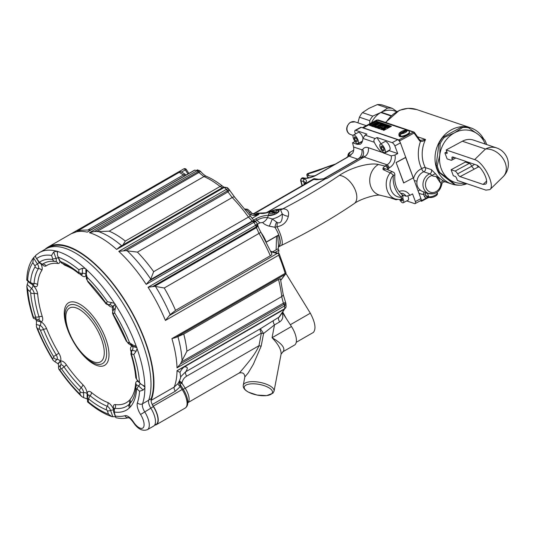 <?xml version="1.0" encoding="UTF-8"?>
<svg xmlns="http://www.w3.org/2000/svg" width="535" height="535" viewBox="0 0 535 535"><rect width="100%" height="100%" fill="white"/><g stroke="black" fill="none" stroke-linecap="round" stroke-linejoin="round"><path stroke-width="0.8" d="M314.667 179.165L315.061 179.151A2.869 2.621 94.5 0 0 313.684 179.452L312.868 179.546L314.045 178.636L319.201 179.386M420.249 200.832L421.446 201.24A0.93 0.341 61.7 0 0 421.587 201.234A0.93 0.341 61.7 0 0 421.587 200.571L428.267 197.054M420.918 198.592L415.381 201.575A3.859 1.411 61.7 0 1 415.153 203.581L420.691 200.598A3.859 1.411 -118.3 0 0 421.005 199.007A3.859 1.411 -118.3 0 0 420.918 198.592L400.427 142.898A3.859 1.411 -118.3 0 0 400.193 142.437A3.859 1.411 -118.3 0 0 397.692 139.682L362.483 127.758A7.724 2.815 61.7 0 1 363.298 127.852L398.883 139.902A0.93 0.341 61.7 0 1 399.618 140.872L400.193 142.437M150.79 408.105L153.371 406.62A7.724 3.277 60.1 0 1 152.161 404.386A3.859 1.638 -119.9 0 0 152.248 404.52L153.298 406.139A15.675 6.654 60.1 0 1 156.354 424.676A15.675 6.654 60.1 0 1 154.923 425.071M153.371 406.62A15.207 6.453 60.1 0 1 156.173 424.349L154.488 425.318M44.913 249.43A94.581 40.145 -119.9 0 1 48.123 247.043A94.581 40.145 -119.9 0 1 122.1 296.069A94.581 40.145 -119.9 0 1 151.144 400.381A3.859 1.638 -119.9 0 0 151.064 400.668A7.724 3.277 60.1 0 1 151.211 398.588A93.886 39.851 60.1 0 0 121.177 295.24A93.886 39.851 60.1 0 0 48.471 247.645L48.23 247.785M271.834 393.653A14.385 5.444 10.7 0 1 247.839 391.767A14.385 5.444 10.7 0 1 255.409 383.889A14.385 5.444 10.7 0 1 271.834 393.653M282.5 312.667L291.475 326.524A15.675 6.654 60.1 0 1 295.18 344.553A15.675 6.654 60.1 0 1 294.538 345.062L282.634 351.916M181.104 376.332L185.692 371.785L260.391 328.751L273.532 320.512A3.859 1.638 -119.9 0 0 274.502 324.885L272.068 337.705C281.524 343.276 285.295 347.824 283.376 351.355L281.076 354.143C281.383 349.823 278.381 344.346 272.068 337.705L291.475 326.524M284.627 308.708L284.653 308.688A1.852 0.729 58.6 0 1 284.56 309.11L284.506 309.143A1.852 0.789 -119.9 0 0 284.627 308.708L177.025 370.702L184.207 366.93A15.441 13.937 -104.7 0 0 180.034 372.413L177.025 370.702A94.581 40.145 -119.9 0 1 174.183 387.106L178.188 383.401L179.412 380.826M286.031 306.97L285.563 308.14L286.118 306.328L285.556 307.906L284.653 308.688A94.581 40.145 -119.9 0 0 284.633 305.88L284.493 305.953A1.852 0.789 -119.9 0 0 283.911 304.348L284.185 304.221A1.852 0.916 64.1 0 1 284.633 305.88L286.085 304.134M271.573 253.583C272.248 254.092 271.827 254.821 270.302 255.763A89.251 37.885 -119.9 0 0 259.007 233.394L256.125 226.934A1.852 0.789 -119.9 0 0 255.563 225.329L255.69 225.248A1.852 0.802 53.7 0 1 256.379 226.76L257.582 224.419M257.067 223.543C257.602 223.67 257.148 224.239 255.69 225.248A94.581 40.145 -119.9 0 0 253.831 222.379L253.69 222.446A1.852 0.789 -119.9 0 0 252.56 221.43L255.309 221.303M270.302 255.763L175.54 310.36L170.17 314.667A91.92 39.015 -119.9 0 0 155.478 286.452L164.245 287.99L260.946 232.31C259.174 229.174 258.084 226.666 257.683 224.787L256.372 222.226L255.008 221.122A3.859 3.431 -62.9 0 0 252.032 221.156L150.302 279.772L149.111 281.036L252.56 221.43L248.434 217.076A89.251 37.885 -119.9 0 0 232.203 197.515L227.275 190.962A1.852 0.789 -119.9 0 0 226.292 189.43L226.425 189.35A1.852 0.883 54.8 0 1 227.515 190.781C228.86 189.684 229.254 189.143 228.692 189.156C228.679 188.394 227.923 188.454 226.425 189.35A94.581 40.145 -119.9 0 0 224.292 187.41L224.152 187.484A1.852 0.789 -119.9 0 0 223.262 187.176A1.852 0.789 -119.9 0 0 223.182 187.237L119.338 247.05M222.272 187.745L220.072 186.474A89.251 37.885 -119.9 0 0 203.935 176.577L198.044 171.815A1.852 0.789 -119.9 0 0 196.913 170.779L197.047 170.698A1.852 0.936 57.3 0 1 198.284 171.648C199.682 170.732 200.384 170.712 200.398 171.608M199.02 170.324L197.047 170.698A94.581 40.145 -119.9 0 0 194.874 170.123L194.847 170.143A1.852 0.789 -119.9 0 0 194.533 170.177A1.852 0.789 -119.9 0 0 194.486 170.204L88.482 231.28L194.586 170.143A1.852 0.722 -119 0 0 194.566 170.157M184.736 175.821L179.265 172.344A1.852 0.789 -119.9 0 0 178.356 172.016A1.852 0.789 -119.9 0 0 178.349 172.023L178.463 171.956A1.852 0.936 60.1 0 1 178.469 171.949A1.852 0.936 60.1 0 1 179.472 172.21L180.87 171.775L183.739 173.373M273.532 320.512L279.558 316.8L284.56 309.11M186.668 376.159A3.859 1.638 -119.9 0 1 185.692 371.785C188.173 368.16 187.678 366.542 184.207 366.93L284.506 309.143L278.681 317.549A3.859 1.638 -119.9 0 0 279.651 321.916L274.502 324.885L263.581 333.499A3.859 1.458 10.7 0 1 261.361 333.124L186.668 376.159C184.267 377.583 182.749 379.676 182.101 382.445L181.927 383.154L185.21 388.216L258.973 345.717L261.361 333.124A3.859 1.638 -119.9 0 1 260.391 328.751L263.581 333.499L261.187 346.091L253.383 364.208L248.16 372.989L244.843 376.948L243.264 385.24A15.675 5.932 10.7 0 1 259.769 382.338A15.675 5.932 10.7 0 1 274.067 391.085L272.95 393.178L266.624 395.626L257.134 395.077L248.568 392.208C244.676 390.115 242.91 387.788 243.264 385.24M180.669 377.576L180.034 372.413M285.978 272.73L285.128 274.428L175.393 337.652L183.766 334.081A89.251 37.885 60.1 0 1 186.922 351.187L182.081 360.563A91.92 39.015 -119.9 0 0 177.954 336.709M280.427 278.962L283.155 294.33L285.697 302.777A3.859 0.669 155 0 0 283.369 303.191L281.691 296.584A89.251 37.885 -119.9 0 0 278.528 279.484L183.766 334.081M278.528 279.484C280.193 278.621 280.781 278.581 280.293 279.357M170.17 314.667L169.354 315.603L277.17 253.483L278.949 253.516L279.21 254.279M285.871 273.646L285.148 273.365A94.581 40.145 -119.9 0 0 278.675 255.208L165.429 320.458L169.354 315.603M278.675 255.208L278.949 253.516M175.393 337.652L171.902 338.608L285.148 273.365M284.493 305.953L177.005 367.886L180.455 363.947L182.081 360.563M155.478 286.452L154.561 286.345L256.292 227.729A3.859 3.003 -11.5 0 0 257.689 224.82M165.429 320.458A94.581 40.145 -119.9 0 0 148.068 287.262L154.561 286.345M150.302 279.772L150.716 279.096A91.92 39.015 -119.9 0 0 127.283 250.861L126.106 250.607L227.83 191.998A3.859 1.598 -28.2 0 0 229.187 189.637L227.388 187.645L223.543 187.029A1.852 0.682 -115.1 0 0 223.463 187.089M149.111 281.036L146.195 284.379A94.581 40.145 -119.9 0 0 118.803 251.363L126.106 250.607M121.632 245.725A91.92 39.015 -119.9 0 0 98.527 231.601L94.595 231.421L89.425 232.712L196.913 170.779M119.726 246.842L116.657 249.417A94.581 40.145 -119.9 0 0 89.425 232.712M88.723 231.147L87.245 232.136A94.581 40.145 -119.9 0 0 71.162 233.768L48.123 247.043M127.283 250.861L137.435 252.112A89.251 37.885 60.1 0 1 153.672 271.673L150.716 279.096M98.527 231.601L109.173 231.173A89.251 37.885 60.1 0 1 125.31 241.071L122.91 244.99M152.676 286.539L256.379 226.76M252.841 221.296A1.852 0.762 -113.7 0 1 253.831 222.379C255.476 221.657 256.359 221.751 256.492 222.654M123.819 250.567L227.515 190.781M119.325 247.056L223.543 187.029A1.852 0.682 -115.1 0 1 224.292 187.41L227.348 187.624M97.163 231.408L200.638 171.494M94.595 231.421L198.284 171.648M88.369 229.716L183.237 175.059A3.859 1.859 -55.5 0 1 185.438 174.537L186.16 174.999M77.267 231.113L179.472 172.21M178.463 171.956L71.61 233.521L178.349 172.023M179.225 171.648L180.87 171.775M284.185 304.221C285.737 303.546 286.225 303.205 285.657 303.191M183.144 389.099A3.859 0.428 -32.9 0 0 185.21 388.216A12.352 5.243 60.1 0 1 188.126 402.427A12.352 5.243 60.1 0 1 187.798 402.715L239.586 372.781C245.552 365.586 255.041 355.213 258.973 345.717A3.859 1.458 10.7 0 0 261.187 346.091M180.756 377.282L179.299 381.475A3.859 3.845 141.6 0 0 179.86 384.03L180.282 386.638L175.286 391.239L152.248 404.52M178.188 383.401A3.859 1.679 -145.4 0 0 180.282 386.638L182.147 389.513L153.298 406.139M179.372 381.281A3.859 1.518 -165.2 0 0 181.927 383.154A3.859 0.428 -32.9 0 1 179.86 384.03L183.137 389.092A14.599 6.193 60.1 0 1 186.869 405.55M152.161 404.386A7.724 3.277 60.1 0 1 151.064 400.668M113.768 409.395A7.41 3.143 60.1 0 1 115.266 404.56A79.294 33.658 -119.9 0 0 129.029 400.601A3.705 3.337 -133.8 0 1 129.249 404.206L130.159 403.263A3.705 3.324 41.6 0 0 130.42 406.834L129.477 407.81A85.801 36.42 60.1 0 1 114.59 412.09A0.909 0.388 -119.9 0 0 114.436 412.766A3.705 1.311 160.3 0 1 113.855 412.345L115.56 417.106M114.436 412.766L115.607 417.273L116.269 417.788M142.825 385.28L144.972 387.233L144.858 388.035L143.159 390.062L139.541 391.245L137.187 389.106A0.909 0.388 -119.9 0 0 136.632 389.166A85.801 36.42 60.1 0 1 130.42 406.834M130.908 351.301A7.41 3.143 60.1 0 1 132.747 346.533L136.88 347.636L137.087 348.639L136.117 351.301L133.797 354.544L131.777 354.003A0.909 0.388 -119.9 0 0 131.556 354.605A3.705 1.572 162.8 0 1 130.921 354.023C133.543 362.509 135.154 370.32 135.743 377.456L137.508 380.967A3.705 2.02 -47.7 0 1 137.094 379.904L141.093 384.25L144.838 386.357L144.972 387.026L143.153 385.367M126.293 341.136L113.346 315.209L113.621 314.988A85.801 36.42 60.1 0 1 126.822 341.417A3.705 1.037 -22.1 0 1 126.293 341.136L129.51 344.179A3.705 3.09 -75 0 1 127.564 342.273L129.59 342.821L133.141 345.162L136.077 346.219L136.779 347.369L132.647 346.259A7.41 3.143 60.1 0 1 129.737 344.239M112.785 311.27A7.41 3.143 60.1 0 1 112.959 306.843L115.313 304.395L115.767 305.351L114.604 312.814L113.447 314.012A0.909 0.388 -119.9 0 0 113.621 314.988M86.322 278.22A3.705 2.682 -0.6 0 0 87.118 279.852A0.909 0.388 -119.9 0 0 87.64 280.942A3.705 1.779 135.2 0 0 87.921 281.878L105.402 302.957A3.705 0.702 -35.1 0 1 105.529 302.496A0.909 0.388 -119.9 0 0 106.251 302.904L107.401 301.707L114.45 303.325L115.145 304.134L112.791 306.582A7.41 3.143 60.1 0 1 108.21 304.903M86.302 275.973A7.41 3.143 60.1 0 1 86.115 274.435L86.061 269.085L86.857 270.616L86.262 273.92L87.098 277.237L87.118 279.852M62.127 263.36L59.265 260.251A3.705 1.311 -19.7 0 0 59.846 260.672A0.909 0.388 -119.9 0 0 60.575 261.588A3.705 2.963 111.4 0 0 62.113 263.354C67.336 265.4 72.934 268.844 78.926 273.693A3.705 2.247 -50.9 0 1 78.357 272.496A0.909 0.388 -119.9 0 0 78.866 272.335L78.839 269.72L82.343 268.309L85.092 268.389L85.874 268.911L85.928 274.261A7.41 3.143 60.1 0 1 81.781 275.545A79.294 33.658 -119.9 0 0 80.491 274.515M57.459 252.58L56.957 251.183L57.405 251.41L57.486 255.335L59.846 260.672M52.744 258.766A3.705 1.311 -19.7 0 0 55.988 258.358A4.16 1.766 60.1 0 1 55.399 261.475A4.16 1.766 60.1 0 1 55.272 261.461A3.705 3.19 -82.6 0 1 55.011 261.441A3.705 3.19 -82.6 0 1 52.584 259.442A0.909 0.388 -119.9 0 0 52.744 258.766L51.541 255.429L53.707 251.998L56.797 251.136L57.392 252.808M36.005 255.215L35.557 255.743L35.758 257.388L38.935 261.615A0.909 0.388 -119.9 0 0 39.677 262.11A3.705 3.35 55.3 0 0 42.853 264.029A4.16 1.766 60.1 0 1 42.312 264.163M34.882 265.828A3.705 0.408 -32.9 0 1 37.39 263.929A4.16 1.766 60.1 0 1 38.473 268.583A3.705 3.284 -146.6 0 1 35.123 266.845A0.909 0.388 -119.9 0 0 34.882 265.828L32.836 262.665L33.484 257.897L35.705 255.57M27.044 279.725L29.987 282.426A0.909 0.388 -119.9 0 0 30.542 282.366A3.705 2.842 4.2 0 0 34.066 283.517A4.16 1.766 60.1 0 1 33.117 284.64L30.401 283.496A3.705 2.02 -47.7 0 1 29.987 282.426M30.08 291.628A3.705 2.02 -47.7 0 1 31.572 288.512A4.16 1.766 60.1 0 1 34.166 293.474A3.705 2.494 175.3 0 1 30.642 292.712A0.909 0.388 -119.9 0 0 30.08 291.628L27.726 289.488L26.817 286.332L28.261 281.022M33.799 318.479L33.264 318.058L33.377 316.987L35.404 317.529A0.909 0.388 -119.9 0 0 35.624 316.934A3.705 1.572 -17.2 0 0 38.955 316.773A4.16 1.766 60.1 0 1 38.266 319.569L37.35 319.435A3.705 3.09 -75 0 1 35.404 317.529M39.61 329.259A3.705 3.09 -75 0 1 40.098 325.521A4.16 1.766 60.1 0 1 43.509 329.46A3.705 1.037 157.9 0 1 40.352 330.115A0.909 0.388 -119.9 0 0 39.61 329.259L37.59 328.717L36.413 326.832L36.454 320.679L40.586 321.789A7.41 3.143 60.1 0 1 46.659 328.798A79.294 33.658 -119.9 0 0 58.863 353.227A7.41 3.143 60.1 0 1 60.274 361.205A3.705 3.33 43.9 0 0 56.998 359.359A3.705 3.33 -136.1 0 1 53.727 357.52A0.909 0.388 -119.9 0 0 53.553 356.544L56.208 354.886A4.16 1.766 60.1 0 1 56.998 359.359L54.804 361.647L53.186 360.423L52.577 358.717L53.727 357.52M60.923 368.628A3.705 3.33 -136.1 0 1 60.682 365.044A4.16 1.766 60.1 0 1 63.993 366.903A3.705 0.702 144.9 0 0 61.645 369.036A0.909 0.388 -119.9 0 0 60.923 368.628L59.773 369.832L58.663 368.876L58.536 364.857L58.088 363.907L60.442 361.459A7.41 3.143 60.1 0 1 66.34 364.77A79.294 33.658 -119.9 0 0 82.871 384.692A7.41 3.143 60.1 0 1 87.118 393.606A3.705 2.682 -0.6 0 0 83.587 392.643A3.705 2.682 179.4 0 1 80.056 391.68A0.909 0.388 -119.9 0 0 79.534 390.59A3.705 1.779 -44.8 0 1 81.206 387.641A4.16 1.766 60.1 0 1 83.587 392.643L83.634 397.639L81.594 396.475L80.083 394.302L80.056 391.68M88.315 399.197A3.705 2.682 179.4 0 1 87.513 397.565L87.994 395.579A4.16 1.766 60.1 0 1 90.134 395.766A3.705 2.247 129.1 0 0 88.823 399.043A0.909 0.388 -119.9 0 0 88.315 399.197L88.342 401.818L87.86 401.484M115.587 416.778L111.848 416.604L108.525 414.197L107.328 410.86A0.909 0.388 -119.9 0 0 106.599 409.944A3.705 2.963 -68.6 0 1 107.241 406.259A4.16 1.766 60.1 0 1 110.578 410.452A3.705 1.311 160.3 0 1 107.328 410.86M129.029 400.601A5.684 2.414 -119.9 0 0 129.898 399.698A3.705 3.324 -138.4 0 1 130.159 403.263A82.544 35.036 -119.9 0 0 132.707 399.558C134.392 396.455 135.435 392.342 135.843 387.22L136.432 385.32M144.537 385.936L144.838 386.357A94.12 39.951 60.1 0 0 137.087 348.639M85.092 268.389A94.12 39.951 60.1 0 0 57.405 251.41L57.546 251.624M32.026 284.446L33.063 285.389A7.41 3.143 60.1 0 1 37.691 294.23A79.294 33.658 -119.9 0 0 42.285 316.613A7.41 3.143 60.1 0 1 40.486 321.515L36.353 320.405L35.216 318.86M60.274 361.205L57.92 363.653L54.804 361.647M87.118 393.606L87.172 398.956L83.634 397.639M87.9 399.792L87.365 399.13L87.312 393.78A7.41 3.143 60.1 0 1 91.452 392.496A79.294 33.658 -119.9 0 0 107.883 402.574A7.41 3.143 60.1 0 1 113.687 409.67M56.108 251.062A94.12 39.951 60.1 0 0 39.51 252.54L45.689 248.982A94.12 39.951 60.1 0 1 118.529 296.624A94.12 39.951 60.1 0 1 148.71 400.213A7.724 3.277 -119.9 0 0 150.843 408.192L140.571 414.505A11.429 4.848 60.1 0 1 137.415 402.708A90.408 38.373 -119.9 0 0 139.541 391.245M144.858 388.035A94.12 39.951 60.1 0 1 142.531 403.771A7.724 3.277 -119.9 0 0 144.664 411.749A15.441 6.554 60.1 0 1 147.446 429.645L153.625 426.087A15.441 6.554 -119.9 0 0 150.843 408.192M386.691 169.294L382.96 168.104L384.852 166.057A2.869 1.645 55.2 0 1 387.828 169.174L387.567 169.662M355.454 133.944L355.153 133.121A3.859 1.411 61.7 0 1 355.14 130.339A3.859 1.411 61.7 0 1 355.721 130.326L366.936 134.124L365.064 135.134L362.924 138.411C362.656 141.427 361.767 143.367 360.249 144.229L357.226 144.35L352.558 142.765L353.561 146.978A7.724 6.694 -71.3 0 1 352.659 153.17L348.827 156.126L357.734 159.142L323.802 178.69M355.14 130.339L360.677 127.35A3.859 1.411 61.7 0 1 361.259 127.343L362.483 127.758M397.632 199.448L396.047 199.762L395.077 198.886M406.7 200.926L414.571 203.594A3.859 1.411 61.7 0 0 415.153 203.581M381.06 143.694A19.3 7.042 61.7 0 1 377.028 137.542L375.155 138.552C373.878 139.481 373.577 140.712 374.259 142.25L362.924 138.411M403.637 182.95L396.114 162.506L405.61 157.384L413.274 177.881L403.637 182.95M400.427 142.898L394.89 145.881L397.719 153.558L394.957 155.043A10.593 9.182 -71.3 0 1 389.333 167.776L387.828 169.174M415.381 201.575L412.559 193.904L409.803 195.389L406.065 196.218L402.387 194.967M377.028 137.542L392.155 142.664L397.692 139.682M276.809 212.856L275.719 211.947A3.665 1.244 -20.2 0 0 275.973 210.268A3.665 1.244 -20.2 0 0 271.981 211.037L271.412 211.546L276.809 212.856A5.196 1.766 -20.2 0 0 277.933 210.482C276.682 210.155 276.689 209.185 271.706 211.031M270.068 211.98L268.483 213.96A5.196 1.766 -20.2 0 0 270.402 215.07A5.196 1.766 -20.2 0 0 275.304 213.726L274.214 212.816L270.476 211.9A3.665 1.244 -20.2 0 0 270.222 213.585A3.665 1.244 -20.2 0 0 274.214 212.816M278.16 209.392A13.542 4.601 159.8 0 1 282.734 208.897A261.394 88.803 -20.2 0 0 339.391 175.38A27.145 9.222 159.8 0 1 378.406 164.486L384.852 166.057L387.046 164.787A7.724 6.694 108.7 0 0 391.219 155.872L381.93 152.301C379.195 150.275 376.633 146.931 374.259 142.25M355.019 141.441L352.558 142.765M353.682 150.188L350.264 152.161L348.987 154.448L348.8 156.113L348.813 154.582L350.291 152.141C348.673 152.883 347.87 154.24 347.89 156.213L347.984 156.561M353.561 146.978L361.814 149.767A7.724 6.694 -71.3 0 1 357.734 159.142L357.982 159.196M394.89 145.881A3.859 1.411 -118.3 0 0 392.155 142.664M361.814 149.767L362.697 149.479C364.021 147.499 365.866 146.898 368.24 147.667A7.724 6.694 -71.3 0 1 364.161 157.036L361.593 157.116L324.698 178.376M315.061 179.151L318.131 179.392L327.166 178.349L325.414 178.824L266.825 212.582A2.869 1.217 -119.9 0 0 266.611 212.555L325.2 178.797L316.747 179.693L313.684 179.452L253.356 214.207M361.339 157.852L362.349 158.079L361.339 157.852M397.518 199.428L396.428 199.214C386.337 197.214 382.692 181.753 390.222 172.905L383.093 169.562L382.96 168.104M280.48 209.794A7.724 5.41 -89.4 0 0 282.734 208.897C287.449 208.844 289.315 211.325 288.332 216.327C286.86 222.132 283.089 225.616 277.016 226.78L274.863 227.255L269.312 226.171C266.263 225.342 264.036 224.125 262.625 222.52L259.963 222.827L257.556 224.218M266.276 242.034L278.494 234.992A16.552 7.029 60.1 0 1 278.327 247.003M255.195 221.222L257.027 220.166C260.94 218.099 264.45 217.237 267.567 217.584L272.282 218.975L277.317 222.607C282.306 224.292 282.44 217.103 282.246 213.819L280.527 209.814M276.107 249.858L276.548 236.296L266.343 242.174M276.548 236.296L277.705 235.527A3.859 1.311 159.8 0 1 278.494 234.992M255.215 214.562L258.726 214.482L257.402 214.883C255.034 215.765 252.808 215.665 250.728 214.588L249.397 212.689A7.243 3.076 -119.9 0 0 245.244 209.252M305.037 184.007A2.869 1.217 60.1 0 1 304.756 183.986L303.673 185.023M245.037 208.991L247.658 209.259L251.035 212.188A2.869 0.609 144.2 0 0 249.397 212.689M251.804 213.204A2.869 0.461 141.4 0 1 250.728 214.588L249.738 215.157M280.775 209.921C278.982 208.897 275.813 209.272 271.272 211.037A2.869 0.528 -114.1 0 1 271.506 211.124A10.593 3.598 159.8 0 1 260.023 213.318L259.896 213.284A19.534 8.293 -119.9 0 0 256.492 213.605L254.881 214.535A19.534 8.293 60.1 0 1 258.097 214.328A3.859 3.237 103.7 0 1 257.536 214.582A2.869 0.709 83.2 0 0 257.402 214.883M288.332 216.327A7.724 3.718 6.6 0 1 282.246 213.819A9.048 3.076 159.8 0 1 272.282 218.975A7.724 0.408 112.3 0 1 269.312 226.171M278.247 247.076L281.223 245.498A16.552 4.467 64 0 0 277.016 226.78A7.724 1.344 93.9 0 1 277.317 222.607M278.327 247.03A16.552 7.029 60.1 0 0 274.863 227.255A7.724 1.478 108.5 0 1 276.501 222.145M253.737 220.086L255.57 219.029A10.593 3.598 159.8 0 1 268.871 215.491A2.869 2.274 97.7 0 0 267.567 217.584A7.724 5.704 -46.2 0 1 262.625 222.52M266.316 212.709L261.508 213.05M277.705 235.527L278.474 245.786L278.227 249.611M348.8 156.113A6.574 2.234 159.8 0 1 346.68 157.725L316.927 174.865A10.432 3.544 159.8 0 1 303.238 178.235L301.894 178.516L304.442 179.138A12.345 4.193 159.8 0 1 305.652 182.816L304.756 183.986L314.045 178.636L314.466 179.118A2.869 2.789 -105.3 0 0 313.624 179.212L312.828 179.526M323.775 178.697L327.166 178.349L364.161 157.036L387.046 164.787A2.869 1.05 61.7 0 1 389.333 167.776M318.131 179.392A2.869 2.628 94.7 0 0 316.747 179.693M320.987 179.138A2.869 2.107 79.2 0 0 320.371 179.399M362.697 149.479A7.724 6.781 -147 0 1 362.623 156.18M391.219 155.872L394.957 155.043M397.719 153.558L389.186 150.669A19.3 7.042 61.7 0 1 388.738 150.502M361.887 141.427L362.289 141.561M384.859 152.595L389.667 150.001A4.815 1.759 -118.3 0 0 388.925 144.925A4.815 1.759 -118.3 0 0 385.093 141.521L380.285 144.116A4.815 1.759 -118.3 0 0 380.626 148.389A4.815 1.759 -118.3 0 0 384.137 152.609A4.815 1.759 -118.3 0 0 384.859 152.595A4.815 1.759 -118.3 0 0 384.117 147.52A4.815 1.759 -118.3 0 0 380.285 144.116M399.612 199.595A4.815 1.759 -118.3 0 0 403.31 202.752L408.118 200.164A4.815 1.759 -118.3 0 0 407.884 196.124M362.991 137.956A4.815 1.759 -118.3 0 0 358.256 132.433L353.448 135.027A4.815 1.759 -118.3 0 0 353.795 139.301A4.815 1.759 -118.3 0 0 357.3 143.52A4.815 1.759 -118.3 0 0 358.022 143.507A4.815 1.759 -118.3 0 0 357.286 138.431A4.815 1.759 -118.3 0 0 353.448 135.027M400.026 199.555A2.869 1.358 -92.7 0 0 400.254 199.575A2.869 1.358 -92.7 0 0 401.457 197.168A26.034 22.57 -71.3 0 1 393.352 175.146A2.869 0.555 -141.2 0 0 390.222 172.905A2.869 2.468 -66.1 0 1 393.158 172.056L385.728 168.899L383.093 169.562M401.939 194.499C396.555 189.771 394.195 183.271 394.857 174.999A2.869 0.354 6.2 0 1 393.352 175.146C386.063 183.505 391.446 198.137 401.457 197.168A2.869 1.358 -50.3 0 0 401.939 194.499L401.939 194.499A2.869 2.869 0 0 1 400.24 199.582L396.442 199.214L379.863 195.181A16.552 13.897 103.7 0 1 369.745 181.318A16.552 13.897 103.7 0 1 378.406 164.486M386.116 165.288A2.869 1.05 61.7 0 1 388.403 168.284A21.774 18.872 108.7 0 0 388.029 169.849M269.914 212.408L270.476 211.9M275.719 211.947L271.981 211.037L271.412 211.546M384.01 150.703L382.699 150.261L381.254 147.907L381.134 146.008L382.445 146.45L383.883 148.797L384.01 150.703M382.699 150.261L383.936 149.593M381.254 147.907L382.819 147.065M357.179 141.614L355.862 141.173L354.424 138.826L354.297 136.92L355.614 137.361L357.052 139.715L357.179 141.614M355.862 141.173L357.106 140.504M354.424 138.826L355.989 137.976M403.31 202.752A4.815 1.759 -118.3 0 0 402.701 197.93M402.18 198.692L402.467 200.859L401.15 200.418L400.615 199.535M401.15 200.418L402.394 199.749M418.363 191.644L414.117 180.108M417.026 181.171C416.431 184.856 417.534 187.865 420.349 190.192A10.606 9.195 108.7 0 0 422.904 191.617L428.909 193.657A10.606 9.195 -71.3 0 1 422.971 184.013A10.606 9.195 -71.3 0 1 429.759 173.815L423.753 171.782A10.606 9.195 108.7 0 0 417.026 181.171A2.869 0.348 -173.6 0 0 414.391 180.696M435.871 176.403A8.032 6.962 -71.3 0 1 440.165 182.582L436.105 176.483L432.848 176.075A32.521 28.188 -71.3 0 1 432.354 175.426L429.759 173.815A2.869 2.488 108.7 0 0 431.304 169.615L435.731 173.982A29.646 25.7 108.7 0 0 443.528 180.89L444.973 181.733M421.005 199.007L421.587 200.571M466.038 183.411L461.852 185.103A29.264 25.366 -71.3 0 1 455.245 184.655L454.115 184.274L438.6 172.076A29.264 25.366 -71.3 0 1 436.139 165.382L439.021 143.26A29.264 25.366 -71.3 0 1 443.167 137.013L461.571 127.089A29.264 25.366 -71.3 0 1 468.178 127.537L478.123 134.379A27.024 23.426 -71.3 0 1 485.232 144.069M467.015 183.746A29.646 25.7 -71.3 0 1 462.34 184.916M459.425 185.163A29.646 25.7 -71.3 0 1 451.634 183.986A29.646 25.7 -71.3 0 1 438.111 171.922A29.646 25.7 -71.3 0 1 441.589 138.458A29.646 25.7 -71.3 0 1 470.653 127.825A29.646 25.7 -71.3 0 1 483.8 139.174M401.15 133.71A3.665 1.244 -20.2 0 0 405.329 132.58A3.665 1.244 -20.2 0 0 406.948 130.587L401.15 133.71L400.167 136.184A5.517 1.872 159.8 0 0 406.259 134.793A5.517 1.872 159.8 0 0 409.375 131.724L409.556 132.219A5.517 1.872 159.8 0 1 405.028 135.883A5.517 1.872 159.8 0 1 399.197 136.03L399.016 135.536A5.517 1.872 159.8 0 0 399.304 135.89L400.106 135.228M376.854 121.338L369.464 125.324L384.05 130.259L391.439 126.273L376.854 121.338L377.155 122.154L377.824 122.381M418.216 191.095A2.869 1.358 129.5 0 1 420.349 190.192M434.166 193.737L427.478 193.416L425.626 192.787L425.486 194.004A1.451 0.495 -20.2 0 0 423.613 194.412C423.473 192.72 423.827 191.918 424.663 191.998M413.535 178.529A13.482 11.683 -71.3 0 1 421.707 168.672A2.869 1.144 -112.5 0 0 423.753 171.782A2.869 2.488 -71.3 0 0 425.419 167.863A2.869 2.488 -71.3 0 0 425.292 167.582L431.304 169.615M426.509 198.512A0.93 0.341 -118.3 0 0 426.642 198.505L421.587 201.234M426.649 198.505A0.93 0.341 -118.3 0 0 426.642 197.843A2.902 2.514 -71.3 0 1 424.295 196.265L423.613 194.412A13.482 11.683 -71.3 0 1 418.905 193.115M398.883 139.902L413.328 132.112L376.7 120.021M376.58 126.929L381.562 124.113L381.361 123.565L376.232 126.721L379.328 126.086L382.98 124.113L384.966 124.802M377.095 127.905L379.295 127.103M382.719 125.27L383.588 124.802L383.388 124.254L378.238 126.956L375.349 127.029L381.361 123.565M375.965 125.157L375.095 124.862L372.119 126.467M371.604 126.046L377.83 122.375L379.843 123.063L377.255 124.461L375.644 123.913L378.245 122.508L378.446 123.057L375.844 124.454M376.179 126.053L374.42 127.002M370.581 125.698L377.155 122.154M380.271 123.21L380.94 123.438M381.368 123.578L382.966 124.12M385.829 125.09L387.173 125.544M386.718 126.802L387.795 126.22L387.594 125.678L384.451 127.37L389.687 126.387L385.822 127.33L383.414 129.818L382.879 129.637L384.973 127.537L380.853 128.948L387.18 125.538L389.112 126.2M383.615 130.366L386.023 127.872L389.888 126.929L389.687 126.387L390.624 126.715M379.723 128.032L384.886 125.778M385.768 126.3L385.849 125.13L385.053 126.688M380.285 128.982L381.181 128.774M384.906 126.293L384.311 126.26L385.106 126.835M381.468 129.637L384.19 128.32M399.618 140.872L414.07 133.075A0.93 0.341 -118.3 0 0 413.328 132.112A0.93 0.802 -71.3 0 1 414.291 132.319A0.93 0.395 -35.5 0 1 414.384 132.392A0.93 0.395 -35.5 0 1 414.07 133.075L419.253 140.351A3.832 3.317 -71.3 0 0 420.503 141.38A32.521 28.188 -71.3 0 0 421.707 168.672A2.869 1.09 153.2 0 1 425.292 167.582A29.646 25.7 108.7 0 1 425.546 139.481C424.215 140.972 422.536 141.608 420.503 141.38A0.93 0.461 -66.5 0 0 420.443 140.384A0.93 0.461 -66.5 0 0 420.423 140.377L425.546 139.481L417.501 136.759M441.562 184.274L440.907 183.003A2.869 1.418 118.6 0 1 443.528 180.89M384.311 126.26L385.019 125.431L381.549 126.12L379.435 127.832L382.177 127.45L382.505 128.059M382.371 127.704L378.579 128.112L382.291 125.437L385.849 125.13M371.504 125.785L374.895 124.314L375.095 124.862M374.895 124.314L376.506 124.862L373.624 126.728M373.53 126.467L374.032 126.869M373.938 126.608L380.265 123.197L380.452 123.699M380.265 123.197L379.857 123.057M385.822 127.33L386.023 127.872M383.455 127.905L383.655 128.453M440.165 182.582A32.521 28.188 -71.3 0 0 440.907 183.003A8.754 7.59 108.7 0 1 433.557 192.466A8.754 7.59 108.7 0 1 425.492 185.324A8.754 7.59 108.7 0 1 432.354 175.426A2.869 1.224 144 0 1 435.731 173.982M429.184 197.368A4.815 1.638 159.8 0 1 427.452 198.077M403.785 182.997L396.114 162.506M396.261 162.553L405.751 157.437M296.256 342.293L313.39 332.422C316.232 328.851 315.209 322.445 310.333 313.196L285.944 273.499M286.299 318.539L282.834 312.186M278.461 253.389L278.956 250.173L277.779 248.895L272.683 251.838M278.956 250.173L274.99 252.453M464.868 183.017A27.024 23.426 -71.3 0 1 448.544 178.917L455.245 184.655M461.571 127.089L462.701 127.477L454.556 132.794A27.024 23.426 -71.3 0 1 478.123 134.379L484.824 140.123A29.264 25.366 -71.3 0 1 486.663 144.557M462.701 127.477A29.264 25.366 -71.3 0 1 469.309 127.918M439.021 143.26L440.151 143.641L439.763 155.063A27.024 23.426 -71.3 0 1 454.556 132.794L444.297 137.395L443.167 137.013M440.151 143.641A29.264 25.366 -71.3 0 1 444.297 137.395M438.6 172.076L439.73 172.457A29.264 25.366 -71.3 0 1 437.269 165.77L436.139 165.382M503.161 176.677A17.294 17.294 0 0 0 496.62 147.927A17.294 14.993 108.7 0 0 485.459 149.044A17.294 12.96 -134.3 0 1 503.228 158.868A17.294 12.96 -134.3 0 1 503.161 176.677L489.926 189.611L485.88 190.132L457.418 180.496L456.616 178.315A1.852 0.675 61.7 0 0 455.138 176.383L453.319 175.768L451.105 169.735L465.323 162.065A6.139 5.323 108.7 0 0 466.179 161.503M455.807 157.992L451.66 160.232A3.859 1.411 -118.3 0 1 451.079 160.239L447.113 158.902L444.899 152.87L447.146 153.251M446.859 151.806L444.899 152.87M439.73 172.457L448.544 178.917A27.024 23.426 -71.3 0 1 439.763 155.063L437.269 165.77M476.966 165.275A3.859 1.09 -116.3 0 0 478.45 166.893L460.093 176.63A3.859 1.411 61.7 0 1 457.579 173.855A3.859 1.411 -118.3 0 0 455.071 171.08L451.105 169.735M478.892 166.652L478.45 166.893L479.554 167.268M489.926 189.611C495.47 185.337 483.58 161.991 474.645 159.604L446.183 149.96L462.38 141.227A17.294 14.993 -71.3 0 1 473.542 140.11L496.62 147.927M455.071 171.08L469.295 163.409A3.859 1.411 61.7 0 1 471.803 166.184L474.545 164.339M446.712 153.485A1.852 0.675 61.7 0 0 446.992 153.478A1.852 0.675 61.7 0 0 446.986 152.141L446.183 149.96M460.093 176.63L483.138 184.428L486.576 181.071M451.66 160.232A3.859 1.411 -118.3 0 0 451.975 158.621A3.859 1.411 61.7 0 1 452.296 157.009A3.859 1.411 61.7 0 1 452.871 157.002L475.916 164.807C481.66 166.338 489.298 181.352 485.733 184.093L483.138 184.428M400.113 135.903L399.545 136.211A5.517 1.872 -20.2 0 0 400.013 136.371L400.147 136.298M407.71 130.38L406.045 130.279A3.665 1.244 -20.2 0 0 401.865 131.409A3.665 1.244 -20.2 0 0 400.24 133.409L399.237 135.696M400.24 133.409L406.045 130.279M406.948 130.587L408.439 130.567L409.375 131.724M391.152 115.593L381.301 112.256L387.621 108.083A23.085 20.009 -71.3 0 1 392.422 108.404L382.144 104.92A23.085 20.009 108.7 0 0 377.335 104.599L368.796 108.438L362.476 112.611A23.085 20.009 108.7 0 0 359.44 117.192L357.902 122.836M396.622 111.641L394.77 111.012A21.233 18.404 108.7 0 0 381.301 112.256M390.817 115.894L380.826 112.51A21.233 18.404 108.7 0 0 371.471 122.843M377.335 104.599L387.621 108.083M359.44 117.192L369.718 120.669A23.085 20.009 -71.3 0 1 372.761 116.095L362.476 112.611M369.812 123.739L369.718 120.669M392.422 108.404L396.816 111.534M372.761 116.095L380.826 112.51M307.913 178.008L307.371 176.59M307.284 176.436L307.284 176.436A15.441 5.243 -20.2 0 0 309.116 177.774M363.86 155.946L364.241 156.862M308.809 175.734L306.97 175.6L308.02 173.44L322.244 168.639A5.557 0.729 -112.9 0 1 322.605 168.853A36.44 12.379 159.8 0 1 308.234 173.755L308.809 175.734A15.441 5.243 -20.2 0 0 315.082 175.701M306.876 175.273A1.545 1.545 127 0 1 308.02 173.44M282.152 313.135C283.53 316.894 282.694 319.823 279.651 321.916M151.144 400.381L174.183 387.106A3.859 1.638 -119.9 0 0 175.286 391.239M177.005 367.886A94.581 40.145 -119.9 0 0 171.902 338.608M148.068 287.262L255.563 225.329M253.69 222.446L146.195 284.379M118.803 251.363L226.292 189.43M224.152 187.484L116.657 249.417M194.847 170.143L87.245 232.136M186.307 169.475A1.852 1.852 0 0 0 183.826 168.873L178.556 171.916L183.819 168.879A1.852 0.789 60.1 0 1 183.826 168.873A1.852 0.789 60.1 0 1 185.317 169.896L186.307 169.475L188.875 173.434M280.721 280.179L285.128 274.428M277.17 253.483L270.957 251.818M125.31 241.071L220.072 186.474A3.859 2.401 -51.8 0 1 222.734 186.32M223.65 186.983L222.747 186.334C217.163 181.927 211.72 178.596 206.423 176.343A3.859 3.049 -67.1 0 0 203.935 176.577L109.173 231.173M153.672 271.673L248.434 217.076A3.859 0.802 -35.7 0 1 250.627 216.387M234.725 197.228A3.859 1.786 -44.1 0 0 232.203 197.515L137.435 252.112M180.455 363.947L283.911 304.348L283.369 303.191L181.646 361.8M186.922 351.187L281.691 296.584A3.859 2.541 174.3 0 0 283.155 294.357M164.245 287.99A89.251 37.885 60.1 0 1 175.54 310.36M187.952 173.962L185.317 169.896L181.532 172.076M185.204 408.051A15.675 6.654 -119.9 0 0 182.147 389.513L183.137 389.092C186.347 394.369 187.899 398.883 187.798 402.634C187.818 405.048 186.956 406.854 185.204 408.051L156.354 424.676M179.867 384.05L183.137 389.092M179.553 380.82A3.859 1.485 -167.7 0 0 182.101 382.445M148.79 399.986L151.211 398.588M75.609 344.741A31.037 13.174 -119.9 0 0 101.811 360.817A31.037 13.174 -119.9 0 0 94.481 325.12A31.037 13.174 -119.9 0 0 68.273 309.043A31.037 13.174 -119.9 0 0 75.609 344.741M96.039 323.862A33.571 14.251 60.1 0 1 106.619 354.799A33.571 14.251 60.1 0 1 94.18 363.232C79.608 357.327 62.943 328.396 65.143 312.828A33.571 14.251 60.1 0 1 96.039 323.862M131.777 354.003A3.705 3.09 -75 0 1 132.259 350.264L136.117 351.301M131.175 350.679A4.16 1.766 60.1 0 1 132.259 350.264A3.705 3.09 105 0 0 132.747 346.533M131.556 354.605A85.801 36.42 60.1 0 1 136.532 378.82A0.909 0.388 -119.9 0 0 137.094 379.904M135.743 377.456A3.705 2.494 -4.7 0 0 136.532 378.82M91.452 392.496A3.705 2.247 -50.9 0 1 90.134 395.766A82.544 35.036 -119.9 0 0 107.241 406.259A3.705 2.963 -68.6 0 0 107.883 402.574M106.599 409.944A85.801 36.42 60.1 0 1 88.823 399.043M66.34 364.77A3.705 0.702 -35.1 0 1 63.993 366.903A82.544 35.036 -119.9 0 0 81.206 387.641A3.705 1.779 -44.8 0 0 82.871 384.692M79.534 390.59A85.801 36.42 60.1 0 1 61.645 369.036M46.659 328.798A3.705 1.037 -22.1 0 0 43.509 329.46A82.544 35.036 -119.9 0 0 56.208 354.886L58.863 353.227M53.553 356.544A85.801 36.42 60.1 0 1 40.352 330.115M37.945 319.522A3.705 3.09 -75 0 1 37.336 319.428L33.712 318.459M37.691 294.23A3.705 2.494 -4.7 0 0 34.166 293.474A82.544 35.036 -119.9 0 0 38.955 316.773A3.705 1.572 -17.2 0 1 42.285 316.613M35.624 316.934A85.801 36.42 60.1 0 1 30.642 292.712M40.928 263.855A7.41 3.143 60.1 0 1 41.824 270.322A3.705 3.284 33.4 0 0 38.473 268.583A82.544 35.036 -119.9 0 0 34.066 283.517A3.705 2.842 4.2 0 1 37.59 284.667A7.41 3.143 60.1 0 1 33.063 285.175A3.705 2.02 132.3 0 0 32.976 284.633M30.542 282.366A85.801 36.42 60.1 0 1 35.123 266.845M35.912 257.602L38.734 261.956A3.705 0.408 -32.9 0 1 38.935 261.615M59.873 261.461A7.41 3.143 60.1 0 1 57.967 263.487A3.705 3.19 97.4 0 0 55.54 261.488L53.039 261.274A82.544 35.036 -119.9 0 0 42.853 264.029A3.705 3.35 55.3 0 1 46.03 265.948A7.41 3.143 60.1 0 1 41.663 264.083M39.677 262.11A85.801 36.42 60.1 0 1 52.584 259.442M60.575 261.588A85.801 36.42 60.1 0 1 78.357 272.496M78.866 272.335A3.705 2.682 -0.6 0 0 82.397 273.298A4.16 1.766 60.1 0 1 81.447 274.662M87.64 280.942A85.801 36.42 60.1 0 1 105.529 302.496M106.251 302.904A3.705 3.33 43.9 0 0 109.521 304.743A4.16 1.766 60.1 0 1 108.866 304.983M113.045 310.654A4.16 1.766 60.1 0 1 113.206 310.427A3.705 3.33 43.9 0 0 113.447 314.012M126.822 341.417A0.909 0.388 -119.9 0 0 127.564 342.273M113.855 412.345C113.453 412.298 113.514 411.101 114.035 408.767A4.16 1.766 60.1 0 1 114.931 408.325A82.544 35.036 -119.9 0 0 129.249 404.206A3.705 3.337 46.2 0 0 129.477 407.81M115.266 404.56A3.705 3.19 -82.6 0 1 114.931 408.325A3.705 3.19 97.4 0 0 114.59 412.09M136.632 389.166A3.705 2.842 -175.8 0 1 135.843 387.22M136.325 385.581A4.16 1.766 60.1 0 1 138.679 385.989A3.705 2.02 132.3 0 0 137.187 389.106M140.13 383.354A3.705 2.02 -47.7 0 1 138.679 385.989L143.159 390.062M139.448 382.043A90.408 38.373 -119.9 0 0 133.797 354.544M129.59 342.821A90.408 38.373 -119.9 0 0 114.604 312.814M112.959 306.843A3.705 3.33 43.9 0 1 113.206 310.427L115.399 308.14M111.721 302.456L109.521 304.743A3.705 3.33 -136.1 0 1 112.791 306.582M107.401 301.707A90.408 38.373 -119.9 0 0 87.098 277.237M82.343 268.309L82.397 273.298A3.705 2.682 179.4 0 1 85.928 274.261M78.839 269.72A90.408 38.373 -119.9 0 0 58.649 257.335M53.707 251.998L55.988 258.358A3.705 1.311 -19.7 0 1 58.415 257.87M51.541 255.429A90.408 38.373 -119.9 0 0 36.888 258.452M33.484 257.897L37.39 263.929A3.705 0.408 -32.9 0 0 39.229 262.611M32.836 262.665A90.408 38.373 -119.9 0 0 27.639 280.286M27.091 284.433L31.572 288.512A3.705 2.02 -47.7 0 0 33.063 285.389M27.726 289.488A90.408 38.373 -119.9 0 0 33.377 316.987M36.24 324.484L40.098 325.521A3.705 3.09 -75 0 0 40.586 321.789M37.59 328.717A90.408 38.373 -119.9 0 0 52.577 358.717M58.482 367.331L60.682 365.044A3.705 3.33 -136.1 0 0 60.442 361.459M59.773 369.832A90.408 38.373 -119.9 0 0 80.083 394.302M88.342 401.818A90.408 38.373 -119.9 0 0 108.525 414.197M113.614 410.004A3.705 1.311 -19.7 0 0 110.578 410.452L112.865 416.818M71.035 337.391A36.106 15.328 60.1 0 1 78.578 303.539A36.106 15.328 60.1 0 1 108.959 356.263A36.106 15.328 60.1 0 1 75.89 345.817M129.898 399.698A79.294 33.658 -119.9 0 0 135.643 383.374A7.41 3.143 60.1 0 1 138.144 381.542M135.643 383.374A3.705 2.842 -175.8 0 1 136.432 385.294M87.312 393.78A3.705 2.682 179.4 0 1 88.101 395.311M40.486 321.515A3.705 3.09 105 0 0 38.54 319.609L38.246 319.569M41.824 270.322A79.294 33.658 -119.9 0 0 37.59 284.667M57.967 263.487A79.294 33.658 -119.9 0 0 46.03 265.948M64.902 264.571A3.705 2.963 -68.6 0 1 65.35 265.467A7.41 3.143 60.1 0 1 62.889 263.668M73.549 269.64A79.294 33.658 -119.9 0 0 65.35 265.467M81.501 274.669A3.705 2.247 -50.9 0 1 81.781 275.545M131.483 344.707A3.705 3.09 -75 0 1 132.647 346.259M115.634 416.103A90.408 38.373 -119.9 0 0 124.916 415.702A11.429 4.848 60.1 0 1 133.442 421.928A11.737 4.982 -119.9 0 0 143.173 427.732A11.737 4.982 -119.9 0 0 140.571 414.505M148.71 400.213L142.531 403.771A3.705 3.15 -160.8 0 1 137.415 402.708M128.527 417.661A3.705 3.337 -105.8 0 1 124.916 415.702M115.767 305.351A94.12 39.951 60.1 0 1 136.318 346.506M86.596 269.76A94.12 39.951 60.1 0 1 114.45 303.325M33.063 285.175L32.361 284.54M116.195 417.775C120.703 418.724 124.916 418.671 128.835 417.594L128.44 417.641C129.162 418.29 129.196 416.925 133.262 422.302A3.705 0.502 -33.6 0 1 133.442 421.928M361.259 127.343L355.721 130.326M365.064 135.134L375.155 138.552M399.083 191.523A10.593 9.182 -71.3 0 1 409.803 195.389M261.575 213.05A2.869 2.407 -76.3 0 0 261.515 213.03A2.869 2.407 -76.3 0 0 259.896 213.284L258.097 214.328L258.726 214.482L252.099 218.3M268.871 215.491A6.179 2.1 -20.2 0 0 278.595 211.94A6.179 2.1 -20.2 0 0 273.606 210.335M368.24 147.667L381.93 152.301M406.065 196.218A7.724 6.694 108.7 0 0 402.781 193.51L400.595 193.262M348.987 154.448A7.724 7.196 -42 0 1 348.813 154.582A1.852 1.725 -41.9 0 0 348.058 156.474A6.855 2.327 159.8 0 1 347.89 156.213M351.161 154.869L348.827 156.126M261.495 233.26A16.552 7.029 60.1 0 1 265.935 241.379M339.391 175.38A16.552 9.262 55.7 0 1 354.203 187.752A16.552 9.262 55.7 0 1 354.103 203.661C360.236 198.92 376.172 194.312 380.01 195.215M305.177 182.629A10.499 3.564 -20.2 0 0 303.539 181.465L304.254 184.02M304.442 179.138A1.852 1.558 -76.3 0 0 303.539 181.465L300.998 180.843L302.308 185.578M301.894 178.516A1.852 1.558 -76.3 0 0 300.998 180.843A2.314 0.789 159.8 0 1 300.63 180.569L302.007 185.752M348.205 156.788L348.218 156.267L346.352 157.758A1.852 0.789 60.1 0 1 346.68 157.725M346.352 157.758L316.606 174.898A1.852 0.789 60.1 0 1 316.927 174.865M316.606 174.898C311.544 177.466 307.431 178.523 304.275 178.075A1.852 1.558 103.7 0 0 303.238 178.235M304.275 178.075L303.673 177.928A1.852 1.558 103.7 0 0 302.629 178.088M305.652 182.816A1.852 1.538 -142.6 0 0 304.783 183.324L303.94 184.428M255.57 219.029A2.869 1.217 60.1 0 1 257.027 220.166A7.724 3.277 60.1 0 0 259.963 222.827M260.023 213.318A2.869 2.407 -76.3 0 1 261.635 213.064C263.668 213.458 266.878 212.783 271.272 211.037M389.186 150.669L384.043 153.438M362.262 141.628L357.226 144.35M385.508 122.428L399.384 110.297L408.051 108.331L416.665 109.541A29.646 25.7 108.7 0 0 385.982 122.589M419.253 140.351A0.93 0.395 -35.5 0 0 419.567 139.668L414.384 132.392A0.93 0.93 0 0 0 413.93 132.051L378.345 120A0.93 0.802 -71.3 0 0 377.75 120.061L363.298 127.852M425.486 194.004L426.168 195.857L428.689 196.713L427.478 193.416A1.451 1.257 108.7 0 0 427.325 193.115M437.296 192.854C438.8 195.382 432.374 198.164 429.411 197.442A1.451 1.257 -71.3 0 1 428.689 196.713A4.895 1.665 -20.2 0 0 434.173 195.743A4.895 1.665 -20.2 0 0 437.296 192.854L437.095 192.306M424.295 196.265A1.451 0.495 -20.2 0 1 426.168 195.857A1.451 1.257 108.7 0 0 426.89 196.592L429.411 197.442M427.472 196.786A1.451 0.528 -118.3 0 0 427.572 197.428A0.93 0.341 -118.3 0 1 427.552 198.024L426.642 198.505M427.411 198.024A0.93 0.341 -118.3 0 0 427.552 198.024L428.93 197.281M419.601 139.769A2.902 2.514 108.7 0 0 420.423 140.377M420.59 140.444L419.567 139.668A0.93 0.395 -35.5 0 0 419.467 139.595M310.333 313.196L290.311 324.732M474.645 159.604L485.459 149.044L462.38 141.227M457.579 173.855L471.803 166.184A3.859 1.411 -118.3 0 0 474.318 168.96M465.323 162.065L469.295 163.409A6.139 5.323 108.7 0 0 470.145 162.847M454.168 157.437L451.975 158.621M350.692 122.294A6.708 5.818 108.7 0 0 346.954 128.808A6.708 5.818 108.7 0 0 350.719 134.573C347.61 133.81 343.651 127.979 350.412 122.301L355.019 121.86A6.708 5.818 108.7 0 0 350.692 122.294M333.813 164.981A36.44 12.379 159.8 0 1 330.376 166.064A25.326 8.6 -20.2 0 0 322.605 168.853M307.939 177.192L308.22 177.954M330.376 166.064A5.557 0.976 -106.5 0 1 330.603 165.643L322.244 168.639M252.928 214.033L312.821 179.526M281.076 354.137L274.067 391.085M180.756 377.295L181.131 376.265M270.73 251.31L278.862 253.496M285.75 273.813L280.755 280.327M90.87 229.903L80.738 230.251L71.162 233.768M285.964 272.683L279.216 253.811M271.84 253.831L260.946 232.31M255.008 221.122C253.991 219.999 255.489 222.52 250.634 216.394L234.738 197.241L229.174 189.624M206.423 176.343C204.918 175.701 202.992 174.089 200.645 171.501L200.284 171.08M200.284 171.086L197.141 169.802M183.345 173.099L185.451 174.544M286.125 306.287L285.697 302.777M239.285 373.062C242.75 372.186 244.602 373.483 244.843 376.948M179.867 384.036L179.339 381.355M130.921 354.023L131.289 350.499M38.734 261.956C38.948 262.886 40.152 263.621 42.339 264.17L42.673 264.216L42.339 264.17M78.926 273.693L81.213 274.348M87.921 281.878L86.322 278.213L86.282 274.395M105.402 302.957C105.462 303.693 106.625 304.368 108.893 304.983L109.227 305.037L108.893 304.983M113.346 315.209L112.771 313.905C112.865 312.848 112.036 314.326 113.052 310.641L113.173 310.467M137.508 380.967L140.772 383.936M129.51 344.179L132.814 345.068M57.633 255.703L59.265 260.251M26.864 280.28L30.401 283.496M87.513 397.558L87.559 401.859M39.51 252.54L35.892 255.202M33.946 257.248C29.425 262.859 27.031 270.489 26.763 280.126M26.83 286.332C27.352 295.982 29.499 306.555 33.277 318.051M36.427 326.825C40.887 338.26 46.478 349.462 53.199 360.416M58.676 368.869C65.892 379.429 73.536 388.624 81.608 396.462M87.573 401.899C95.986 409.081 104.078 413.983 111.848 416.598M133.262 422.302C137.722 429.043 142.45 431.491 147.446 429.645M389.179 197.448L395.887 199.722M281.223 245.498C308.213 232.317 332.509 218.374 354.103 203.661M303.673 177.928C301.947 177.506 300.931 178.382 300.63 180.569M305.191 182.689L304.783 183.324M256.492 213.605L261.635 213.064M255.275 214.568L254.687 214.642M251.035 212.188L251.798 213.197L255.282 214.568M362.583 156.24L361.6 157.116M350.358 155.411L349.897 155.658M394.857 174.999A2.869 2.869 0 0 0 393.158 172.056M362.436 141.133L358.022 143.507M470.653 127.825L416.665 109.541M451.634 183.986L445.488 181.907C443.415 181.619 442.184 182.415 441.796 184.294C440.004 191.67 435.704 194.793 428.909 193.657M378.345 120L376.7 120.027L362.402 127.731M378.78 128.661L378.579 128.112M375.55 127.571L375.349 127.029M406.974 130.079C404.56 130.025 402.26 130.814 400.066 132.453C399.11 133.001 398.756 134.031 399.016 135.536M350.719 134.573L353.127 135.388M355.019 121.86L366.241 125.658M307.237 176.336L306.97 175.6M335.318 164.118L330.603 165.643M306.889 175.333L308.006 173.44"/></g></svg>

